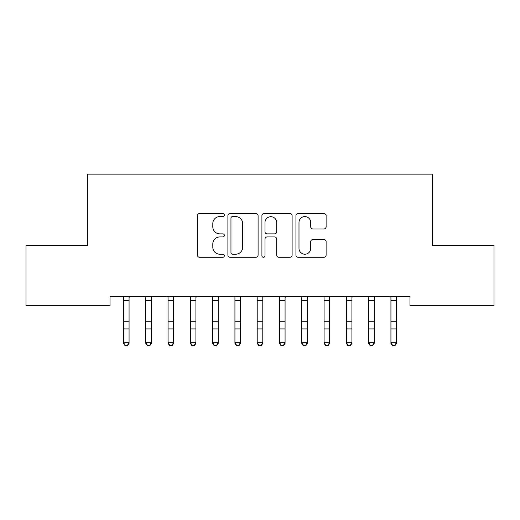 <?xml version="1.0" encoding="UTF-8"?>
<svg xmlns="http://www.w3.org/2000/svg" width="520" height="520" viewBox="0 0 520 520"><rect width="100%" height="100%" fill="white"/><g stroke="black" fill="none" stroke-linecap="round" stroke-linejoin="round"><path stroke-width="0.78" d="M224.341 215.059A1.534 1.534 0 0 0 222.814 213.525L199.569 213.525A2.191 2.191 0 0 0 197.386 215.709L197.386 255.086A2.191 2.191 0 0 0 199.569 257.276L222.814 257.276A1.534 1.534 0 0 0 224.341 255.743A1.534 1.534 0 0 0 222.814 254.215L219.804 254.215A7 7 0 0 1 212.803 247.214L212.803 243.932A7 7 0 0 1 219.804 236.931L222.814 236.931A1.534 1.534 0 0 0 224.341 235.397A1.534 1.534 0 0 0 222.814 233.87L219.804 233.87A7 7 0 0 1 212.803 226.869L212.803 223.587A7 7 0 0 1 219.804 216.587L222.814 216.587A1.534 1.534 0 0 0 224.341 215.059M323.928 228.95A2.191 2.191 0 0 0 326.118 226.759L326.118 215.709A2.191 2.191 0 0 0 323.928 213.525L298.116 213.525A2.191 2.191 0 0 0 295.932 215.709L295.932 255.086A2.191 2.191 0 0 0 298.116 257.276L323.928 257.276A2.191 2.191 0 0 0 326.118 255.086L326.118 241.742A2.191 2.191 0 0 0 323.928 239.558L312.884 239.558A2.191 2.191 0 0 0 310.694 241.742L310.694 248.358A5.85 5.85 0 0 1 304.844 254.215A5.85 5.85 0 0 1 298.994 248.358L298.994 222.436A5.85 5.85 0 0 1 304.844 216.587A5.85 5.85 0 0 1 310.694 222.436L310.694 226.759A2.191 2.191 0 0 0 312.884 228.95L323.928 228.95M409.981 296.686L110.019 296.686L110.019 305.597L26 305.597L26 245.427L87.731 245.427L87.731 174.115L432.269 174.115L432.269 245.427L494 245.427L494 305.597L409.981 305.597L409.981 296.686M258.089 215.709A2.191 2.191 0 0 0 255.899 213.525L230.087 213.525A2.191 2.191 0 0 0 227.897 215.709L227.897 255.086A2.191 2.191 0 0 0 230.087 257.276L255.899 257.276A2.191 2.191 0 0 0 258.089 255.086L258.089 215.709M264.101 213.525L289.913 213.525A2.191 2.191 0 0 1 292.103 215.709L292.103 255.086A2.191 2.191 0 0 1 289.913 257.276L278.87 257.276A2.191 2.191 0 0 1 276.679 255.086L276.679 239.115A2.191 2.191 0 0 0 274.495 236.931L267.163 236.931A2.191 2.191 0 0 0 264.979 239.115L264.979 255.743A1.534 1.534 0 0 1 263.445 257.276A1.534 1.534 0 0 1 261.911 255.743L261.911 215.709A2.191 2.191 0 0 1 264.101 213.525M232.492 216.587A1.534 1.534 0 0 0 230.958 218.12L230.958 252.681A1.534 1.534 0 0 0 232.492 254.215L235.664 254.215A7 7 0 0 0 242.665 247.214L242.665 223.587A7 7 0 0 0 235.664 216.587L232.492 216.587M276.679 222.547A5.85 5.85 0 0 0 270.829 216.697A5.85 5.85 0 0 0 264.979 222.547L264.979 231.68A2.191 2.191 0 0 0 267.163 233.87L274.495 233.87A2.191 2.191 0 0 0 276.679 231.68L276.679 222.547M123.5 297.85L123.5 342.303L129.071 342.303L129.071 343.363L127.4 345.885L127.4 345.462L125.171 345.462L125.171 345.885L127.4 345.885M129.071 297.85L129.337 296.731L123.234 296.731L123.5 297.382L123.221 296.686M129.071 297.382L129.071 342.303L127.4 345.462M125.171 345.885L123.5 343.363L123.5 342.303L125.171 345.462M145.788 297.85L145.788 342.303L151.359 342.303L151.359 343.363L149.689 345.885L149.689 345.462L147.459 345.462L147.459 345.885L149.689 345.885M151.359 297.85L151.619 296.731L145.522 296.731L145.788 297.382L145.502 296.686M168.071 297.85L168.071 342.303L173.641 342.303L173.641 343.363L171.971 345.885L171.971 345.462L169.741 345.462L169.741 345.885L171.971 345.885M173.641 297.85L173.908 296.731L167.804 296.731L168.071 297.382L167.791 296.686M151.359 297.382L151.359 342.303L149.689 345.462M147.459 345.885L145.788 343.363L145.788 342.303L147.459 345.462M173.641 297.382L173.641 342.303L171.971 345.462M169.741 345.885L168.071 343.363L168.071 342.303L169.741 345.462M190.359 297.85L190.359 342.303L195.93 342.303L195.93 343.363L194.259 345.885L194.259 345.462L192.03 345.462L192.03 345.885L194.259 345.885M195.93 297.85L196.196 296.731L190.093 296.731L190.359 297.382L190.073 296.686M212.641 297.85L212.641 342.303L218.212 342.303L218.212 343.363L216.541 345.885L216.541 345.462L214.311 345.462L214.311 345.885L216.541 345.885M218.212 297.85L218.478 296.731L212.381 296.731L212.641 297.382L212.362 296.686M195.93 297.382L195.93 342.303L194.259 345.462M192.03 345.885L190.359 343.363L190.359 342.303L192.03 345.462M218.212 297.382L218.212 342.303L216.541 345.462M214.311 345.885L212.641 343.363L212.641 342.303L214.311 345.462M234.93 297.85L234.93 342.303L240.5 342.303L240.5 343.363L238.83 345.885L238.83 345.462L236.6 345.462L236.6 345.885L238.83 345.885M240.5 297.85L240.767 296.731L234.663 296.731L234.93 297.382L234.644 296.686M240.5 297.382L240.5 342.303L238.83 345.462M236.6 345.885L234.93 343.363L234.93 342.303L236.6 345.462M257.212 297.85L257.212 342.303L262.788 342.303L262.788 343.363L261.111 345.885L261.111 345.462L258.889 345.462L258.889 345.885L261.111 345.885M262.788 297.85L263.048 296.731L256.952 296.731L257.212 297.382L256.932 296.686M262.788 297.382L262.788 342.303L261.111 345.462M258.889 345.885L257.212 343.363L257.212 342.303L258.889 345.462M279.5 297.85L279.5 342.303L285.07 342.303L285.07 343.363L283.4 345.885L283.4 345.462L281.171 345.462L281.171 345.885L283.4 345.885M285.07 297.85L285.337 296.731L279.233 296.731L279.5 297.382L279.221 296.686M285.07 297.382L285.07 342.303L283.4 345.462M281.171 345.885L279.5 343.363L279.5 342.303L281.171 345.462M301.788 297.85L301.788 342.303L307.359 342.303L307.359 343.363L305.689 345.885L305.689 345.462L303.459 345.462L303.459 345.885L305.689 345.885M307.359 297.85L307.619 296.731L301.522 296.731L301.788 297.382L301.502 296.686M307.359 297.382L307.359 342.303L305.689 345.462M303.459 345.885L301.788 343.363L301.788 342.303L303.459 345.462M324.07 297.85L324.07 342.303L329.641 342.303L329.641 343.363L327.971 345.885L327.971 345.462L325.741 345.462L325.741 345.885L327.971 345.885M329.641 297.85L329.908 296.731L323.804 296.731L324.07 297.382L323.791 296.686M329.641 297.382L329.641 342.303L327.971 345.462M325.741 345.885L324.07 343.363L324.07 342.303L325.741 345.462M346.359 297.85L346.359 342.303L351.929 342.303L351.929 343.363L350.259 345.885L350.259 345.462L348.029 345.462L348.029 345.885L350.259 345.885M351.929 297.85L352.196 296.731L346.093 296.731L346.359 297.382L346.073 296.686M351.929 297.382L351.929 342.303L350.259 345.462M348.029 345.885L346.359 343.363L346.359 342.303L348.029 345.462M368.641 297.85L368.641 342.303L374.212 342.303L374.212 343.363L372.541 345.885L372.541 345.462L370.312 345.462L370.312 345.885L372.541 345.885M374.212 297.85L374.478 296.731L368.381 296.731L368.641 297.382L368.362 296.686M374.212 297.382L374.212 342.303L372.541 345.462M370.312 345.885L368.641 343.363L368.641 342.303L370.312 345.462M390.929 297.85L390.929 342.303L396.5 342.303L396.5 343.363L394.829 345.885L394.829 345.462L392.6 345.462L392.6 345.885L394.829 345.885M396.5 297.85L396.767 296.731L390.663 296.731L390.929 297.382L390.644 296.686M396.5 297.382L396.5 342.303L394.829 345.462M392.6 345.885L390.929 343.363L390.929 342.303L392.6 345.462M129.071 321.23L123.5 321.23M129.071 328.933L123.5 328.933M129.071 300.638L123.5 300.638M151.359 321.23L145.788 321.23M151.359 328.933L145.788 328.933M151.359 300.638L145.788 300.638M173.641 321.23L168.071 321.23M173.641 328.933L168.071 328.933M173.641 300.638L168.071 300.638M195.93 321.23L190.359 321.23M195.93 328.933L190.359 328.933M195.93 300.638L190.359 300.638M218.212 321.23L212.641 321.23M218.212 328.933L212.641 328.933M218.212 300.638L212.641 300.638M240.5 321.23L234.93 321.23M240.5 328.933L234.93 328.933M240.5 300.638L234.93 300.638M262.788 321.23L257.212 321.23M262.788 328.933L257.212 328.933M262.788 300.638L257.212 300.638M285.07 321.23L279.5 321.23M285.07 328.933L279.5 328.933M285.07 300.638L279.5 300.638M307.359 321.23L301.788 321.23M307.359 328.933L301.788 328.933M307.359 300.638L301.788 300.638M329.641 321.23L324.07 321.23M329.641 328.933L324.07 328.933M329.641 300.638L324.07 300.638M351.929 321.23L346.359 321.23M351.929 328.933L346.359 328.933M351.929 300.638L346.359 300.638M374.212 321.23L368.641 321.23M374.212 328.933L368.641 328.933M374.212 300.638L368.641 300.638M396.5 321.23L390.929 321.23M396.5 328.933L390.929 328.933M396.5 300.638L390.929 300.638"/></g></svg>
